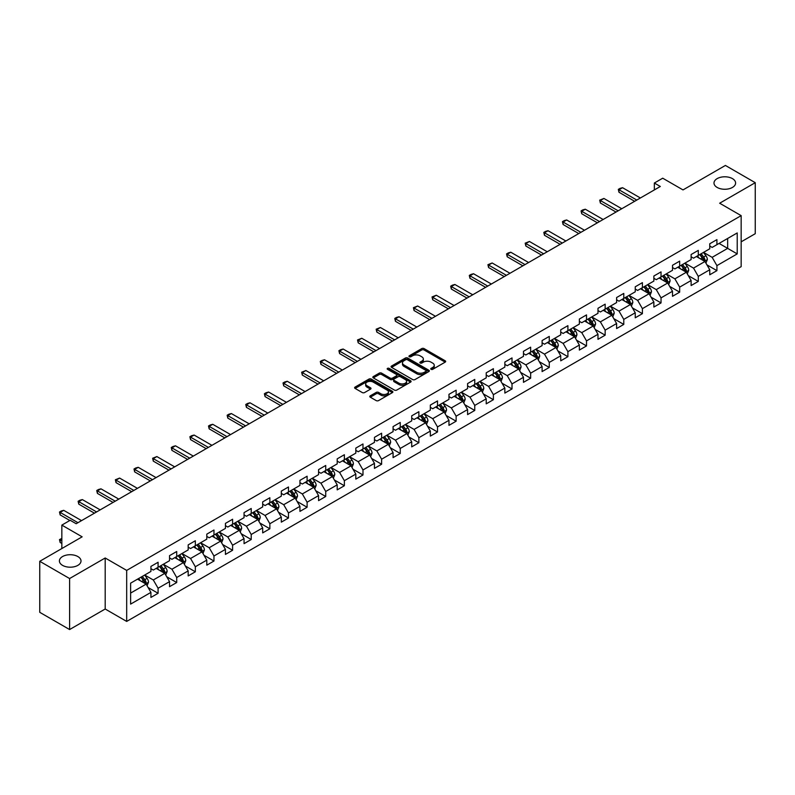 <?xml version="1.0" encoding="UTF-8"?>
<svg xmlns="http://www.w3.org/2000/svg" width="795" height="795" viewBox="0 0 795 795"><rect width="100%" height="100%" fill="white"/><g stroke="black" fill="none" stroke-linecap="round" stroke-linejoin="round"><path stroke-width="1.19" d="M431.089 369.327A1.163 0.666 0 0 0 432.728 369.327L445.18 362.132A1.66 0.954 0 0 0 445.667 361.457A1.66 0.954 0 0 0 445.18 360.781L424.083 348.598A1.66 0.954 0 0 0 421.738 348.598L409.286 355.792A1.163 0.666 0 0 0 410.926 356.736L412.535 355.802A5.307 3.061 0 0 1 420.038 355.802L421.797 356.826A5.307 3.061 0 0 1 423.347 358.982A5.307 3.061 0 0 1 421.797 361.149L420.187 362.083A1.163 0.666 0 0 0 421.827 363.027L423.437 362.103A5.307 3.061 0 0 1 430.94 362.103L432.699 363.116A5.307 3.061 0 0 1 434.249 365.283A5.307 3.061 0 0 1 432.699 367.449L431.089 368.373A1.163 0.666 0 0 0 431.089 369.327L431.089 368.373M77.84 556.55A10.812 6.241 0 0 0 66.065 555.188A10.812 6.241 0 0 0 59.396 560.962A10.812 6.241 0 0 0 62.557 565.364A10.812 6.241 0 0 0 74.332 566.726A10.812 6.241 0 0 0 81.01 560.962A10.812 6.241 0 0 0 77.84 556.55M732.443 178.617A10.812 6.241 0 0 0 720.668 177.265A10.812 6.241 0 0 0 713.99 183.029A10.812 6.241 0 0 0 717.16 187.441A10.812 6.241 0 0 0 728.936 188.793A10.812 6.241 0 0 0 735.604 183.029A10.812 6.241 0 0 0 732.443 178.617M370.281 395.831A1.66 0.954 0 0 0 369.804 396.506A1.66 0.954 0 0 0 370.281 397.182L376.204 400.601A1.66 0.954 0 0 0 378.549 400.601L392.382 392.621A1.66 0.954 0 0 0 392.869 391.945A1.66 0.954 0 0 0 392.382 391.269L371.285 379.086A1.66 0.954 0 0 0 368.94 379.086L355.107 387.066A1.66 0.954 0 0 0 354.62 387.741A1.66 0.954 0 0 0 355.107 388.427L362.262 392.551A1.66 0.954 0 0 0 364.597 392.551L370.52 389.133A1.66 0.954 0 0 0 371.007 388.457A1.66 0.954 0 0 0 370.52 387.781L366.972 385.734A4.432 2.564 0 0 1 365.68 383.925A4.432 2.564 0 0 1 368.413 381.56A4.432 2.564 0 0 1 373.243 382.117L387.135 390.136A4.432 2.564 0 0 1 388.437 391.945A4.432 2.564 0 0 1 385.694 394.31A4.432 2.564 0 0 1 380.865 393.754L378.549 392.412A1.66 0.954 0 0 0 376.204 392.412L370.281 395.831L370.281 397.182M741.159 241.829L755.25 233.7L755.25 182.681L725.398 165.449L683.004 189.916L662.712 178.199L654.345 183.029L660.317 186.477L76.171 523.726L70.198 520.278L61.841 525.107L61.841 548.55M69.602 578.541L69.602 629.551L105.188 609.01L105.188 557.991L69.602 578.541L39.75 561.3L82.143 536.824L61.841 525.107M105.188 557.991L126.683 570.403L741.159 215.634L741.159 266.653L126.683 621.422L126.683 570.403M755.25 182.681L719.664 203.222L741.159 215.634M412.655 379.563A1.66 0.954 0 0 0 415 379.563L428.833 371.573A1.66 0.954 0 0 0 429.32 370.897A1.66 0.954 0 0 0 428.833 370.222L407.736 358.038A1.66 0.954 0 0 0 405.39 358.038L391.557 366.028A1.66 0.954 0 0 0 391.07 366.704A1.66 0.954 0 0 0 391.557 367.379L412.655 379.563M387.98 369.576A1.163 0.666 0 0 1 389.153 369.735L389.153 368.363L410.608 380.745A1.66 0.954 0 0 1 411.095 381.421A1.66 0.954 0 0 1 410.608 382.097L396.775 390.077A1.66 0.954 0 0 1 394.429 390.077L373.332 377.903L379.255 374.505L379.255 373.133L373.332 376.552A1.66 0.954 0 0 0 372.845 377.228A1.66 0.954 0 0 0 373.332 377.903L373.332 376.552M379.255 374.505A1.66 0.954 0 0 1 381.6 374.505L381.6 373.133A1.66 0.954 0 0 0 379.255 373.133M381.6 373.133L390.156 378.072A1.66 0.954 0 0 0 392.501 378.072L396.427 375.806A1.66 0.954 0 0 0 396.914 375.131A1.66 0.954 0 0 0 396.427 374.445L387.513 369.307A1.163 0.666 0 0 1 389.153 368.363M69.602 629.551L39.75 612.319L39.75 561.3M148.118 587.535L158.086 593.289L158.086 588.26L169.544 581.642L169.544 586.67L176.709 582.536L176.709 577.508L188.177 570.889L188.177 575.918L195.341 571.784L195.341 566.746L206.799 560.127L206.799 565.166L213.964 561.031L213.964 555.993L225.432 549.375L225.432 554.413L232.597 550.269L232.597 545.241L244.055 538.622L244.055 543.651L251.22 539.517L251.22 534.488L262.688 527.87L262.688 532.898L269.853 528.764L269.853 523.726L281.311 517.108L281.311 522.146L288.476 518.012L288.476 512.974L299.944 506.355L299.944 511.394L307.109 507.25L307.109 502.221L318.566 495.603L318.566 500.631L325.731 496.497L325.731 491.469L337.199 484.851L337.199 489.879L344.364 485.745L344.364 480.707L355.822 474.088L355.822 479.127L362.987 474.993L362.987 469.954L374.455 463.336L374.455 468.374L381.62 464.23L381.62 459.202L393.078 452.584L393.078 457.612L400.243 453.478L400.243 448.45L411.711 441.831L411.711 446.86L418.876 442.726L418.876 437.697L430.334 431.079L430.334 436.107L437.498 431.973L437.498 426.935L448.966 420.316L448.966 425.355L456.131 421.211L456.131 416.183L467.589 409.564L467.589 414.592L474.754 410.459L474.754 405.43L486.222 398.812L486.222 403.84L493.387 399.706L493.387 394.678L504.845 388.059L504.845 393.088L512.01 388.954L512.01 383.915L523.478 377.297L523.478 382.335L530.643 378.201L530.643 373.163L542.101 366.545L542.101 371.583L549.266 367.439L549.266 362.411L560.733 355.792L560.733 360.821L567.898 356.687L567.898 351.658L579.356 345.04L579.356 350.068L586.521 345.934L586.521 340.896L597.989 334.278L597.989 339.316L605.154 335.182L605.154 330.144L616.612 323.525L616.612 328.564L623.777 324.42L623.777 319.391L635.245 312.773L635.245 317.801L642.41 313.667L642.41 308.639L653.868 302.021L653.868 307.049L661.033 302.915L661.033 297.877L672.5 291.268L672.5 296.297L679.665 292.163L679.665 287.124L691.123 280.506L691.123 285.544L698.288 281.4L698.288 276.372L709.756 269.753L709.756 274.782L716.921 270.648L716.921 265.619L737.223 253.893L737.223 232.935L727.663 238.45L727.663 248.378L737.223 253.893M158.086 593.289L150.921 597.423L150.921 592.394L130.619 604.111L130.619 583.152L150.921 571.436L150.921 566.408L158.086 562.264L158.086 567.302L169.544 560.684L169.544 555.645L176.709 551.511L176.709 556.55L188.177 549.931L188.177 544.893L195.341 540.759L195.341 545.787L206.799 539.169L206.799 534.141L213.964 530.007L213.964 535.035L225.432 528.417L225.432 523.388L232.597 519.244L232.597 524.283L244.055 517.664L244.055 512.626L251.22 508.492L251.22 513.53L262.688 506.912L262.688 501.874L269.853 497.74L269.853 502.768L281.311 496.15L281.311 491.121L288.476 486.987L288.476 492.016L299.944 485.397L299.944 480.369L307.109 476.225L307.109 481.263L318.566 474.645L318.566 469.607L325.731 465.472L325.731 470.511L337.199 463.892L337.199 458.854L344.364 454.72L344.364 459.748L355.822 453.13L355.822 448.102L362.987 443.968L362.987 448.996L374.455 442.378L374.455 437.349L381.62 433.215L381.62 438.244L393.078 431.625L393.078 426.597L400.243 422.453L400.243 427.491L411.711 420.873L411.711 415.835L418.876 411.701L418.876 416.739L430.334 410.121L430.334 405.082L437.498 400.948L437.498 405.977L448.966 399.358L448.966 394.33L456.131 390.196L456.131 395.224L467.589 388.606L467.589 383.578L474.754 379.434L474.754 384.472L486.222 377.854L486.222 372.815L493.387 368.681L493.387 373.72L504.845 367.101L504.845 362.063L512.01 357.929L512.01 362.957L523.478 356.339L523.478 351.31L530.643 347.177L530.643 352.205L542.101 345.587L542.101 340.558L549.266 336.414L549.266 341.453L560.733 334.834L560.733 329.796L567.898 325.662L567.898 330.7L579.356 324.082L579.356 319.043L586.521 314.909L586.521 319.938L597.989 313.319L597.989 308.291L605.154 304.157L605.154 309.185L616.612 302.567L616.612 297.539L623.777 293.405L623.777 298.433L635.245 291.815L635.245 286.786L642.41 282.642L642.41 287.681L653.868 281.062L653.868 276.024L661.033 271.89L661.033 276.918L672.5 270.31L672.5 265.272L679.665 261.138L679.665 266.166L691.123 259.548L691.123 254.519L698.288 250.385L698.288 255.414L709.756 248.795L709.756 243.767L716.921 239.623L716.921 244.661L737.223 232.935M156.178 568.405L164.774 573.364L153.306 579.982L144.71 575.024M150.921 568.683L153.306 570.055L158.086 567.302M153.306 579.982L158.086 588.26M164.774 573.364L169.544 581.642M174.801 557.653L183.397 562.612L171.939 569.23L163.343 564.271M169.544 557.921L171.939 559.302L176.709 556.55M171.939 569.23L176.709 577.508M183.397 562.612L188.177 570.889M193.433 546.89L202.029 551.859L190.561 558.478L181.966 553.509M188.177 547.169L190.561 548.55L195.341 545.787M190.561 558.478L195.341 566.746M202.029 551.859L206.799 560.127M212.056 536.138L220.652 541.107L209.194 547.725L200.598 542.756M206.799 536.416L209.194 537.798L213.964 535.035M209.194 547.725L213.964 555.993M220.652 541.107L225.432 549.375M230.689 525.386L239.285 530.344L227.817 536.963L219.221 532.004M225.432 525.664L227.817 527.035L232.597 524.283M227.817 536.963L232.597 545.241M239.285 530.344L244.055 538.622M249.312 514.633L257.908 519.592L246.45 526.211L237.854 521.252M244.055 514.902L246.45 516.283L251.22 513.53M246.45 526.211L251.22 534.488M257.908 519.592L262.688 527.87M267.945 503.871L276.541 508.84L265.073 515.458L256.477 510.489M262.688 504.149L265.073 505.531L269.853 502.768M265.073 515.458L269.853 523.726M276.541 508.84L281.311 517.108M286.568 493.119L295.164 498.087L283.706 504.706L275.11 499.737M281.311 493.397L283.706 494.778L288.476 492.016M283.706 504.706L288.476 512.974M295.164 498.087L299.944 506.355M305.201 482.366L313.796 487.325L302.329 493.943L293.733 488.985M299.944 482.644L302.329 484.016L307.109 481.263M302.329 493.943L307.109 502.221M313.796 487.325L318.566 495.603M323.823 471.614L332.419 476.573L320.961 483.191L312.365 478.232M318.566 471.882L320.961 473.264L325.731 470.511M320.961 483.191L325.731 491.469M332.419 476.573L337.199 484.851M342.456 460.852L351.052 465.82L339.584 472.439L330.988 467.47M337.199 461.13L339.584 462.511L344.364 459.748M339.584 472.439L344.364 480.707M351.052 465.82L355.822 474.088M361.079 450.099L369.675 455.068L358.217 461.686L349.621 456.718M355.822 450.377L358.217 451.759L362.987 448.996M358.217 461.686L362.987 469.954M369.675 455.068L374.455 463.336M379.712 439.347L388.308 444.306L376.84 450.924L368.244 445.965M374.455 439.625L376.84 440.996L381.62 438.244M376.84 450.924L381.62 459.202M388.308 444.306L393.078 452.584M398.335 428.594L406.931 433.553L395.473 440.172L386.877 435.213M393.078 428.873L395.473 430.244L400.243 427.491M395.473 440.172L400.243 448.45M406.931 433.553L411.711 441.831M416.968 417.842L425.564 422.801L414.096 429.419L405.5 424.46M411.711 418.11L414.096 419.492L418.876 416.739M414.096 429.419L418.876 437.697M425.564 422.801L430.334 431.079M435.59 407.08L444.186 412.048L432.728 418.667L424.132 413.698M430.334 407.358L432.728 408.739L437.498 405.977M432.728 418.667L437.498 426.935M444.186 412.048L448.966 420.316M454.223 396.327L462.819 401.296L451.351 407.915L442.755 402.946M448.966 396.606L451.351 397.987L456.131 395.224M451.351 407.915L456.131 416.183M462.819 401.296L467.589 409.564M472.846 385.575L481.442 390.534L469.984 397.152L461.388 392.193M467.589 385.853L469.984 387.225L474.754 384.472M469.984 397.152L474.754 405.43M481.442 390.534L486.222 398.812M491.479 374.823L500.075 379.781L488.607 386.4L480.011 381.441M486.222 375.091L488.607 376.472L493.387 373.72M488.607 386.4L493.387 394.678M500.075 379.781L504.845 388.059M510.102 364.06L518.698 369.029L507.24 375.647L498.644 370.679M504.845 364.339L507.24 365.72L512.01 362.957M507.24 375.647L512.01 383.915M518.698 369.029L523.478 377.297M528.735 353.308L537.331 358.277L525.863 364.895L517.267 359.926M523.478 353.586L525.863 354.967L530.643 352.205M525.863 364.895L530.643 373.163M537.331 358.277L542.101 366.545M547.357 342.556L555.953 347.514L544.495 354.133L535.9 349.174M542.101 342.834L544.495 344.205L549.266 341.453M544.495 354.133L549.266 362.411M555.953 347.514L560.733 355.792M565.99 331.803L574.586 336.762L563.118 343.38L554.522 338.422M560.733 332.072L563.118 333.453L567.898 330.7M563.118 343.38L567.898 351.658M574.586 336.762L579.356 345.04M584.613 321.041L593.209 326.01L581.751 332.628L573.155 327.659M579.356 321.319L581.751 322.7L586.521 319.938M581.751 332.628L586.521 340.896M593.209 326.01L597.989 334.278M603.246 310.288L611.842 315.257L600.374 321.876L591.778 316.907M597.989 310.567L600.374 311.948L605.154 309.185M600.374 321.876L605.154 330.144M611.842 315.257L616.612 323.525M621.869 299.536L630.465 304.495L619.007 311.113L610.411 306.154M616.612 299.814L619.007 301.186L623.777 298.433M619.007 311.113L623.777 319.391M630.465 304.495L635.245 312.773M640.502 288.784L649.098 293.743L637.63 300.361L629.034 295.402M635.245 289.052L637.63 290.433L642.41 287.681M637.63 300.361L642.41 308.639M649.098 293.743L653.868 302.021M659.125 278.031L667.721 282.99L656.263 289.609L647.667 284.64M653.868 278.3L656.263 279.681L661.033 276.918M656.263 289.609L661.033 297.877M667.721 282.99L672.5 291.268M677.757 267.269L686.353 272.238L674.885 278.856L666.29 273.887M672.5 267.547L674.885 268.929L679.665 266.166M674.885 278.856L679.665 287.124M686.353 272.238L691.123 280.506M696.38 256.517L704.976 261.485L693.518 268.104L684.922 263.135M691.123 256.795L693.518 258.176L698.288 255.414M693.518 268.104L698.288 276.372M704.976 261.485L709.756 269.753M719.068 243.419L727.663 248.378L712.141 257.341L703.545 252.383M709.756 246.043L712.141 247.414L716.921 244.661M712.141 257.341L716.921 265.619M105.188 609.01L126.683 621.422M654.345 183.029L654.345 189.916M130.619 593.08L146.141 584.126L137.545 579.157M146.141 584.126L150.921 592.394M706.954 264.894L716.921 270.648M688.321 275.646L698.288 281.4M669.698 286.399L679.665 292.163M651.065 297.161L661.033 302.915M632.442 307.913L642.41 313.667M613.81 318.666L623.777 324.42M595.187 329.418L605.154 335.182M576.554 340.18L586.521 345.934M557.931 350.933L567.898 356.687M539.298 361.685L549.266 367.439M520.675 372.438L530.643 378.201M502.043 383.2L512.01 388.954M483.42 393.952L493.387 399.706M464.787 404.705L474.754 410.459M446.164 415.457L456.131 421.211M427.531 426.209L437.498 431.973M408.908 436.972L418.876 442.726M390.275 447.724L400.243 453.478M371.653 458.477L381.62 464.23M353.02 469.229L362.987 474.993M334.397 479.991L344.364 485.745M315.764 490.744L325.731 496.497M297.141 501.496L307.109 507.25M278.508 512.248L288.476 518.012M259.885 523.011L269.853 528.764M241.253 533.763L251.22 539.517M222.63 544.515L232.597 550.269M203.997 555.268L213.964 561.031M185.374 566.02L195.341 571.784M166.741 576.782L176.709 582.536M431.556 369.486L432.699 368.82A5.307 3.061 0 0 0 434.249 366.654L434.249 365.283M423.347 358.982L423.347 360.364A5.307 3.061 0 0 1 421.797 362.53L420.654 363.196M445.16 362.142L424.083 349.979A1.66 0.954 0 0 0 421.738 349.979L409.753 356.895M428.813 371.583L407.736 359.42A1.66 0.954 0 0 0 405.39 359.42L391.577 367.389M425.901 371.374A1.163 0.666 0 0 0 425.901 370.42L407.378 359.728A1.163 0.666 0 0 0 405.738 359.728L404.039 360.711A5.307 3.061 0 0 0 402.489 362.878A5.307 3.061 0 0 0 404.039 365.044L416.699 372.348A5.307 3.061 0 0 0 424.202 372.348L425.901 371.374L425.901 372.746A1.163 0.666 0 0 0 426.239 372.279L426.239 370.897M402.489 362.878L402.489 364.259A5.307 3.061 0 0 0 404.039 366.425L404.039 365.044M425.901 372.746L424.202 373.729A5.307 3.061 0 0 1 416.699 373.729L404.039 366.425M381.6 374.505L390.156 379.444A1.66 0.954 0 0 0 392.501 379.444L396.427 377.178A1.66 0.954 0 0 0 396.914 376.502L396.914 375.131M389.153 369.735L410.588 382.107M399.03 383.2A4.432 2.564 0 0 0 403.86 383.747A4.432 2.564 0 0 0 406.603 381.381A4.432 2.564 0 0 0 405.301 379.573L400.412 376.75A1.66 0.954 0 0 0 398.066 376.75L394.141 379.016A1.66 0.954 0 0 0 393.654 379.692A1.66 0.954 0 0 0 394.141 380.368L399.03 383.2L399.03 384.571A4.432 2.564 0 0 0 403.86 385.128A4.432 2.564 0 0 0 406.603 382.763L406.603 381.381M393.654 379.692L393.654 381.073A1.66 0.954 0 0 0 394.141 381.749L394.141 380.368M399.03 384.571L394.141 381.749M388.437 391.945L388.437 393.316A4.432 2.564 0 0 1 385.694 395.681A4.432 2.564 0 0 1 380.865 395.135L378.549 393.793A1.66 0.954 0 0 0 376.204 393.793L370.311 397.202M365.68 383.925L365.68 385.297A4.432 2.564 0 0 0 366.972 387.115L366.972 385.734M370.52 387.781L370.52 389.133L366.972 387.115M392.382 391.269L392.382 392.621L371.285 380.467A1.66 0.954 0 0 0 368.94 380.467L355.127 388.437M705.92 263.115L707.341 259.538A4.472 2.584 -120 0 0 705.91 255.722L703.446 252.432M699.153 258.117L697.483 255.881M699.749 254.569L702.214 257.858A4.472 2.584 60 0 1 703.495 260.551L704.927 259.727A4.472 2.584 -120 0 0 703.645 257.033L701.18 253.744M700.057 254.39L702.79 258.047A2.276 1.312 60 0 1 703.207 258.733L704.927 259.727M636.795 200.052L618.977 189.767L618.977 192.251L618.321 189.389L620.11 188.355L622.565 187.7L640.382 197.985M634.649 201.294L618.977 192.251M622.565 187.7L618.977 189.767L618.321 189.389M687.297 273.868L688.718 270.29A4.472 2.584 -120 0 0 687.287 266.484L684.823 263.195M680.53 268.869L678.851 266.633M681.116 265.331L683.581 268.621A4.472 2.584 60 0 1 684.863 271.314L686.304 270.479A4.472 2.584 -120 0 0 685.022 267.786L682.557 264.497M681.434 265.152L684.167 268.799A2.276 1.312 60 0 1 684.584 269.485L686.304 270.479M668.665 284.62L670.086 281.042A4.472 2.584 -120 0 0 668.655 277.236L666.19 273.947M661.897 279.631L660.228 277.395M662.493 276.084L664.958 279.373A4.472 2.584 60 0 1 666.24 282.066L667.671 281.241A4.472 2.584 -120 0 0 666.389 278.548L663.924 275.259M662.801 275.905L665.534 279.552A2.276 1.312 60 0 1 665.952 280.247L667.671 281.241M618.172 210.814L600.354 200.519L600.354 203.003L599.698 200.141L603.932 198.452L621.75 208.737M616.016 212.046L600.354 203.003M603.932 198.452L600.354 200.519L599.698 200.141M599.539 221.567L581.721 211.281L581.721 213.756L581.066 210.904L582.854 209.86L585.309 209.214L603.127 219.5M597.393 222.809L581.721 213.756M585.309 209.214L581.721 211.281L581.066 210.904M650.042 295.382L651.463 291.805A4.472 2.584 -120 0 0 650.032 287.989L647.567 284.699M643.274 290.384L641.595 288.148M643.861 286.836L646.325 290.125A4.472 2.584 60 0 1 647.607 292.818L649.048 291.994A4.472 2.584 -120 0 0 647.766 289.3L645.302 286.011M644.179 286.657L646.911 290.304A2.276 1.312 60 0 1 647.329 291L649.048 291.994M631.409 306.135L632.83 302.557A4.472 2.584 -120 0 0 631.399 298.741L628.934 295.452M624.641 301.136L622.972 298.9M625.238 297.588L627.702 300.878A4.472 2.584 60 0 1 628.984 303.571L630.415 302.746A4.472 2.584 -120 0 0 629.133 300.053L626.669 296.764M625.546 297.409L628.279 301.066A2.276 1.312 60 0 1 628.696 301.752L630.415 302.746M612.786 316.887L614.207 313.309A4.472 2.584 -120 0 0 612.776 309.503L610.312 306.214M606.019 311.888L604.339 309.653M606.605 308.351L609.069 311.64A4.472 2.584 60 0 1 610.351 314.323L611.792 313.498A4.472 2.584 -120 0 0 610.51 310.805L608.046 307.516M606.923 308.162L609.656 311.819A2.276 1.312 60 0 1 610.073 312.505L611.792 313.498M580.916 232.319L563.098 222.034L563.098 224.518L562.443 221.656L564.231 220.622L566.676 219.967L584.494 230.252M578.76 233.561L563.098 224.518M566.676 219.967L563.098 222.034L562.443 221.656M562.284 243.071L544.466 232.786L544.466 235.27L543.81 232.408L545.599 231.375L548.053 230.719L565.871 241.004M560.137 244.313L544.466 235.27M548.053 230.719L544.466 232.786L543.81 232.408M543.661 253.824L525.843 243.538L525.843 246.023L525.187 243.161L529.42 241.471L547.238 251.757M541.504 255.066L525.843 246.023M529.42 241.471L525.843 243.538L525.187 243.161M594.153 327.639L595.574 324.062A4.472 2.584 -120 0 0 594.143 320.256L591.679 316.966M587.386 322.651L585.716 320.415M587.982 319.103L590.447 322.392A4.472 2.584 60 0 1 591.728 325.085L593.159 324.251A4.472 2.584 -120 0 0 591.878 321.568L589.413 318.278M588.29 318.924L591.023 322.571A2.276 1.312 60 0 1 591.44 323.267L593.159 324.251M525.028 264.586L507.21 254.301L507.21 256.775L506.554 253.913L508.343 252.88L510.797 252.234L528.615 262.519M522.881 265.828L507.21 256.775M510.797 252.234L507.21 254.301L506.554 253.913M575.53 338.402L576.951 334.824A4.472 2.584 -120 0 0 575.52 331.008L573.056 327.719M568.763 333.403L567.083 331.167M569.349 329.855L571.814 333.145A4.472 2.584 60 0 1 573.096 335.838L574.537 335.013A4.472 2.584 -120 0 0 573.255 332.32L570.79 329.031M569.667 329.677L572.4 333.324A2.276 1.312 60 0 1 572.817 334.019L574.537 335.013M506.405 275.338L488.587 265.053L488.587 267.537L487.931 264.675L492.165 262.986L509.983 273.271M504.249 276.58L488.587 267.537M492.165 262.986L488.587 265.053L487.931 264.675M556.898 349.154L558.319 345.577A4.472 2.584 -120 0 0 556.888 341.761L554.423 338.471M550.13 344.156L548.461 341.92M550.726 340.608L553.191 343.897A4.472 2.584 60 0 1 554.473 346.59L555.904 345.765A4.472 2.584 -120 0 0 554.622 343.072L552.157 339.783M551.034 340.429L553.767 344.076A2.276 1.312 60 0 1 554.185 344.772L555.904 345.765M487.772 286.091L469.954 275.805L469.954 278.29L469.298 275.428L471.087 274.394L473.542 273.738L491.36 284.024M485.626 287.333L469.954 278.29M473.542 273.738L469.954 275.805L469.298 275.428M538.275 359.906L539.696 356.329A4.472 2.584 -120 0 0 538.265 352.523L535.8 349.224M531.507 354.908L529.828 352.672M532.094 351.37L534.558 354.659A4.472 2.584 60 0 1 535.84 357.343L537.281 356.518A4.472 2.584 -120 0 0 535.999 353.825L533.534 350.535M532.412 351.181L535.144 354.838A2.276 1.312 60 0 1 535.562 355.524L537.281 356.518M469.149 296.843L451.331 286.558L451.331 289.042L450.676 286.18L452.464 285.147L454.909 284.491L472.727 294.776M466.993 298.085L451.331 289.042M454.909 284.491L451.331 286.558L450.676 286.18M519.642 370.659L521.063 367.081A4.472 2.584 -120 0 0 519.632 363.275L517.167 359.986M512.874 365.66L511.205 363.434M513.471 362.123L515.935 365.412A4.472 2.584 60 0 1 517.217 368.105L518.648 367.27A4.472 2.584 -120 0 0 517.366 364.587L514.902 361.288M513.779 361.944L516.511 365.591A2.276 1.312 60 0 1 516.929 366.286L518.648 367.27M450.517 307.605L432.699 297.32L432.699 299.795L432.043 296.933L436.286 295.243L454.104 305.528M448.37 308.838L432.699 299.795M436.286 295.243L432.699 297.32L432.043 296.933M501.019 381.421L502.44 377.834A4.472 2.584 -120 0 0 501.009 374.028L498.545 370.738M494.252 376.423L492.572 374.187M494.838 372.875L497.302 376.164A4.472 2.584 60 0 1 498.584 378.857L500.025 378.032A4.472 2.584 -120 0 0 498.743 375.339L496.279 372.05M495.156 372.696L497.889 376.343A2.276 1.312 60 0 1 498.306 377.039L500.025 378.032M431.894 318.358L414.076 308.072L414.076 310.557L413.42 307.695L417.653 306.005L435.471 316.291M429.737 319.6L414.076 310.557M417.653 306.005L414.076 308.072L413.42 307.695M482.386 392.173L483.807 388.596A4.472 2.584 -120 0 0 482.376 384.78L479.912 381.491M475.619 387.175L473.949 384.939M476.215 383.627L478.679 386.917A4.472 2.584 60 0 1 479.961 389.61L481.392 388.785A4.472 2.584 -120 0 0 480.11 386.092L477.646 382.802M476.523 383.448L479.256 387.095A2.276 1.312 60 0 1 479.673 387.791L481.392 388.785M413.261 329.11L395.443 318.825L395.443 321.309L394.787 318.447L396.576 317.414L399.03 316.758L416.848 327.043M411.114 330.352L395.443 321.309M399.03 316.758L395.443 318.825L394.787 318.447M463.763 402.926L465.184 399.348A4.472 2.584 -120 0 0 463.753 395.532L461.289 392.243M456.996 397.927L455.316 395.691M457.582 394.38L460.047 397.679A4.472 2.584 60 0 1 461.329 400.362L462.769 399.537A4.472 2.584 -120 0 0 461.488 396.844L459.023 393.555M457.9 394.201L460.633 397.858A2.276 1.312 60 0 1 461.05 398.543L462.769 399.537M394.638 339.863L376.82 329.577L376.82 332.062L376.164 329.2L380.398 327.51L398.216 337.796M392.482 341.105L376.82 332.062M380.398 327.51L376.82 329.577L376.164 329.2M445.13 413.678L446.552 410.101A4.472 2.584 -120 0 0 445.121 406.295L442.656 403.005M438.363 408.68L436.694 406.444M438.959 405.142L441.424 408.431A4.472 2.584 60 0 1 442.706 411.124L444.137 410.29A4.472 2.584 -120 0 0 442.855 407.597L440.39 404.307M439.267 404.963L442 408.61A2.276 1.312 60 0 1 442.418 409.306L444.137 410.29M376.005 350.625L358.187 340.33L358.187 342.814L357.531 339.952L361.775 338.263L379.593 348.548M373.859 351.857L358.187 342.814M361.775 338.263L358.187 340.33L357.531 339.952M426.508 424.431L427.929 420.853A4.472 2.584 -120 0 0 426.498 417.047L424.033 413.758M419.74 419.442L418.061 417.206M420.326 415.894L422.791 419.184A4.472 2.584 60 0 1 424.073 421.877L425.514 421.052A4.472 2.584 -120 0 0 424.232 418.359L421.767 415.07M420.644 415.715L423.377 419.363A2.276 1.312 60 0 1 423.795 420.058L425.514 421.052M357.382 361.377L339.564 351.092L339.564 353.566L338.909 350.714L340.697 349.681L343.142 349.025L360.96 359.31M355.226 362.619L339.564 353.566M343.142 349.025L339.564 351.092L338.909 350.714M407.875 435.193L409.296 431.615A4.472 2.584 -120 0 0 407.865 427.799L405.4 424.51M401.107 430.194L399.438 427.958M401.704 426.647L404.168 429.936A4.472 2.584 60 0 1 405.45 432.629L406.881 431.804A4.472 2.584 -120 0 0 405.599 429.111L403.135 425.822M402.012 426.468L404.744 430.115A2.276 1.312 60 0 1 405.162 430.81L406.881 431.804M338.75 372.13L320.932 361.844L320.932 364.329L320.276 361.467L322.064 360.433L324.519 359.777L342.337 370.063M336.603 373.372L320.932 364.329M324.519 359.777L320.932 361.844L320.276 361.467M389.252 445.945L390.673 442.368A4.472 2.584 -120 0 0 389.242 438.552L386.777 435.262M382.484 440.947L380.805 438.711M383.071 437.399L385.535 440.688A4.472 2.584 60 0 1 386.817 443.381L388.258 442.557A4.472 2.584 -120 0 0 386.976 439.864L384.512 436.574M383.389 437.22L386.122 440.877A2.276 1.312 60 0 1 386.539 441.563L388.258 442.557M320.127 382.882L302.309 372.597L302.309 375.081L301.653 372.219L305.886 370.53L323.704 380.815M317.97 384.124L302.309 375.081M305.886 370.53L302.309 372.597L301.653 372.219M370.619 456.698L372.04 453.12A4.472 2.584 -120 0 0 370.609 449.314L368.145 446.025M363.852 451.699L362.182 449.463M364.448 448.161L366.912 451.451A4.472 2.584 60 0 1 368.194 454.144L369.625 453.309A4.472 2.584 -120 0 0 368.343 450.616L365.879 447.327M364.756 447.973L367.489 451.63A2.276 1.312 60 0 1 367.906 452.315L369.625 453.309M301.494 393.634L283.676 383.349L283.676 385.833L283.02 382.971L284.809 381.938L287.263 381.282L305.081 391.567M299.347 394.877L283.676 385.833M287.263 381.282L283.676 383.349L283.02 382.971M351.996 467.45L353.417 463.873A4.472 2.584 -120 0 0 351.986 460.066L349.522 456.777M345.229 462.461L343.549 460.226M345.815 458.914L348.28 462.203A4.472 2.584 60 0 1 349.562 464.896L351.002 464.061A4.472 2.584 -120 0 0 349.721 461.378L347.256 458.089M346.133 458.735L348.866 462.382A2.276 1.312 60 0 1 349.283 463.078L351.002 464.061M282.871 404.397L265.053 394.111L265.053 396.586L264.397 393.734L266.186 392.69L268.63 392.044L286.448 402.33M280.715 405.639L265.053 396.586M268.63 392.044L265.053 394.111L264.397 393.734M333.363 478.212L334.784 474.635A4.472 2.584 -120 0 0 333.353 470.819L330.889 467.53M326.596 473.214L324.926 470.978M327.192 469.666L329.657 472.955A4.472 2.584 60 0 1 330.939 475.649L332.37 474.824A4.472 2.584 -120 0 0 331.088 472.131L328.623 468.841M327.5 469.487L330.233 473.134A2.276 1.312 60 0 1 330.65 473.83L332.37 474.824M264.238 415.149L246.42 404.864L246.42 407.348L245.764 404.486L247.553 403.453L250.008 402.797L267.826 413.082M262.092 416.391L246.42 407.348M250.008 402.797L246.42 404.864L245.764 404.486M314.741 488.965L316.162 485.387A4.472 2.584 -120 0 0 314.731 481.571L312.266 478.282M307.973 483.966L306.294 481.73M308.559 480.418L311.024 483.708A4.472 2.584 60 0 1 312.306 486.401L313.747 485.576A4.472 2.584 -120 0 0 312.465 482.883L310 479.594M308.877 480.24L311.61 483.887A2.276 1.312 60 0 1 312.028 484.582L313.747 485.576M245.615 425.901L227.797 415.616L227.797 418.1L227.141 415.238L228.93 414.205L231.375 413.549L249.193 423.834M243.459 427.144L227.797 418.1M231.375 413.549L227.797 415.616L227.141 415.238M296.108 499.717L297.529 496.14A4.472 2.584 -120 0 0 296.098 492.334L293.633 489.034M289.34 494.719L287.671 492.483M289.937 491.181L292.401 494.47A4.472 2.584 60 0 1 293.683 497.153L295.114 496.328A4.472 2.584 -120 0 0 293.832 493.635L291.368 490.346M290.245 490.992L292.977 494.649A2.276 1.312 60 0 1 293.395 495.335L295.114 496.328M226.982 436.654L209.165 426.368L209.165 428.853L208.509 425.991L210.297 424.957L212.752 424.301L230.57 434.587M224.836 437.896L209.165 428.853M212.752 424.301L209.165 426.368L208.509 425.991M277.485 510.469L278.906 506.892A4.472 2.584 -120 0 0 277.475 503.086L275.01 499.797M270.717 505.471L269.038 503.245M271.304 501.933L273.768 505.222A4.472 2.584 60 0 1 275.05 507.916L276.491 507.081A4.472 2.584 -120 0 0 275.209 504.398L272.745 501.108M271.622 501.754L274.354 505.401A2.276 1.312 60 0 1 274.772 506.097L276.491 507.081M208.36 447.416L190.542 437.131L190.542 439.605L189.886 436.743L191.674 435.71L194.119 435.054L211.937 445.349M206.203 448.658L190.542 439.605M194.119 435.054L190.542 437.131L189.886 436.743M258.852 521.232L260.273 517.644A4.472 2.584 -120 0 0 258.842 513.838L256.378 510.549M252.085 516.233L250.415 513.997M252.681 512.686L255.145 515.975A4.472 2.584 60 0 1 256.427 518.668L257.858 517.843A4.472 2.584 -120 0 0 256.576 515.15L254.112 511.861M252.989 512.507L255.722 516.154A2.276 1.312 60 0 1 256.139 516.849L257.858 517.843M189.727 458.168L171.909 447.883L171.909 450.368L171.253 447.505L173.042 446.472L175.496 445.816L193.314 456.101M187.58 459.411L171.909 450.368M175.496 445.816L171.909 447.883L171.253 447.505M240.229 531.984L241.65 528.407A4.472 2.584 -120 0 0 240.219 524.591L237.755 521.301M233.462 526.986L231.782 524.75M234.048 523.438L236.513 526.727A4.472 2.584 60 0 1 237.794 529.42L239.235 528.596A4.472 2.584 -120 0 0 237.953 525.902L235.489 522.613M234.366 523.259L237.099 526.906A2.276 1.312 60 0 1 237.516 527.602L239.235 528.596M171.104 468.921L153.286 458.635L153.286 461.12L152.63 458.258L156.863 456.569L174.681 466.854M168.947 470.163L153.286 461.12M156.863 456.569L153.286 458.635L152.63 458.258M221.596 542.737L223.017 539.159A4.472 2.584 -120 0 0 221.586 535.343L219.122 532.054M214.829 537.738L213.159 535.502M215.425 534.19L217.89 537.49A4.472 2.584 60 0 1 219.172 540.173L220.603 539.348A4.472 2.584 -120 0 0 219.321 536.655L216.856 533.365M215.733 534.011L218.466 537.668A2.276 1.312 60 0 1 218.883 538.354L220.603 539.348M152.471 479.673L134.653 469.388L134.653 471.872L133.997 469.01L135.786 467.977L138.241 467.321L156.059 477.606M150.325 480.915L134.653 471.872M138.241 467.321L134.653 469.388L133.997 469.01M202.973 553.489L204.395 549.911A4.472 2.584 -120 0 0 202.964 546.105L200.499 542.816M196.206 548.49L194.527 546.264M196.792 544.953L199.257 548.242A4.472 2.584 60 0 1 200.539 550.935L201.98 550.1A4.472 2.584 -120 0 0 200.698 547.417L198.233 544.118M197.11 544.774L199.843 548.421A2.276 1.312 60 0 1 200.261 549.116L201.98 550.1M133.848 490.435L116.03 480.15L116.03 482.625L115.374 479.763L119.608 478.073L137.426 488.359M131.692 491.668L116.03 482.625M119.608 478.073L116.03 480.15L115.374 479.763M184.341 564.241L185.762 560.664A4.472 2.584 -120 0 0 184.331 556.858L181.866 553.568M177.573 559.253L175.904 557.017M178.169 555.705L180.634 558.994A4.472 2.584 60 0 1 181.916 561.687L183.347 560.863A4.472 2.584 -120 0 0 182.065 558.169L179.6 554.88M178.477 555.526L181.21 559.173A2.276 1.312 60 0 1 181.628 559.869L183.347 560.863M115.215 501.188L97.397 490.903L97.397 493.377L96.742 490.525L98.53 489.491L100.985 488.836L118.803 499.121M113.069 502.43L97.397 493.377M100.985 488.836L97.397 490.903L96.742 490.525M165.718 575.004L167.139 571.426A4.472 2.584 -120 0 0 165.708 567.61L163.243 564.321M158.95 570.005L157.271 567.769M159.537 566.457L162.001 569.747A4.472 2.584 60 0 1 163.283 572.44L164.724 571.615A4.472 2.584 -120 0 0 163.442 568.922L160.978 565.633M159.855 566.279L162.587 569.926A2.276 1.312 60 0 1 163.005 570.621L164.724 571.615M96.593 511.94L78.775 501.655L78.775 504.139L78.119 501.277L79.907 500.244L82.352 499.588L100.17 509.873M94.436 513.182L78.775 504.139M82.352 499.588L78.775 501.655L78.119 501.277M147.085 585.756L148.506 582.179A4.472 2.584 -120 0 0 147.075 578.363L144.611 575.073M140.317 580.757L138.648 578.521M140.914 577.21L143.378 580.499A4.472 2.584 60 0 1 144.66 583.192L146.091 582.367A4.472 2.584 -120 0 0 144.809 579.674L142.345 576.385M141.222 577.031L143.955 580.688A2.276 1.312 60 0 1 144.372 581.374L146.091 582.367M61.841 539.01L60.142 539.984L61.841 540.968M60.142 542.468L59.486 539.606L60.142 539.984L60.142 542.468L61.841 543.442M59.486 539.606L61.841 538.424M77.96 522.693L60.142 512.407L60.142 514.892L59.486 512.03L61.275 510.996L63.729 510.34L81.547 520.626M69.841 520.486L60.142 514.892M63.729 510.34L60.142 512.407L59.486 512.03M432.699 368.82L432.699 367.449M420.187 363.027L420.187 362.083M421.797 362.53L421.797 361.149M409.286 356.736L409.286 355.792M421.738 349.979L421.738 348.598M424.083 349.979L424.083 348.598M445.18 362.132L445.18 360.781M391.557 367.379L391.557 366.028M405.39 359.42L405.39 358.038M407.736 359.42L407.736 358.038M428.833 371.573L428.833 370.222M416.699 373.729L416.699 372.348M424.202 373.729L424.202 372.348M390.156 379.444L390.156 378.072M392.501 379.444L392.501 378.072M396.427 377.178L396.427 375.806M410.608 382.097L410.608 380.745M376.204 393.793L376.204 392.412M378.549 393.793L378.549 392.412M380.865 395.135L380.865 393.754M355.107 388.427L355.107 387.066M368.94 380.467L368.94 379.086M371.285 380.467L371.285 379.086M704.539 261.227L707.312 259.627M703.645 257.033L705.91 255.722M700.465 258.872L702.214 257.858M685.906 271.979L688.689 270.38M685.022 267.786L687.287 266.484M681.832 269.624L683.581 268.621M667.283 282.732L670.056 281.132M666.389 278.548L668.655 277.236M663.209 280.387L664.958 279.373M648.65 293.494L651.433 291.884M647.766 289.3L650.032 287.989M644.576 291.139L646.325 290.125M630.028 304.247L632.8 302.647M629.133 300.053L631.399 298.741M625.953 301.891L627.702 300.878M611.395 314.999L614.177 313.399M610.51 310.805L612.776 309.503M607.32 312.644L609.069 311.64M592.772 325.751L595.544 324.151M591.878 321.568L594.143 320.256M588.697 323.406L590.447 322.392M574.139 336.514L576.922 334.904M573.255 332.32L575.52 331.008M570.065 334.158L571.814 333.145M555.516 347.266L558.289 345.656M554.622 343.072L556.888 341.761M551.442 344.911L553.191 343.897M536.883 358.018L539.666 356.418M535.999 353.825L538.265 352.523M532.809 355.663L534.558 354.659M518.26 368.771L521.033 367.171M517.366 364.587L519.632 363.275M514.186 366.416L515.935 365.412M499.628 379.523L502.41 377.923M498.743 375.339L501.009 374.028M495.553 377.178L497.302 376.164M481.005 390.285L483.777 388.675M480.11 386.092L482.376 384.78M476.93 387.93L478.679 386.917M462.372 401.038L465.154 399.438M461.488 396.844L463.753 395.532M458.298 398.683L460.047 397.679M443.749 411.79L446.522 410.19M442.855 407.597L445.121 406.295M439.675 409.435L441.424 408.431M425.116 422.543L427.899 420.943M424.232 418.359L426.498 417.047M421.042 420.197L422.791 419.184M406.493 433.305L409.266 431.695M405.599 429.111L407.865 427.799M402.419 430.95L404.168 429.936M387.861 444.057L390.643 442.457M386.976 439.864L389.242 438.552M383.786 441.702L385.535 440.688M369.238 454.81L372.01 453.21M368.343 450.616L370.609 449.314M365.163 452.454L366.912 451.451M350.605 465.562L353.387 463.962M349.721 461.378L351.986 460.066M346.531 463.217L348.28 462.203M331.982 476.324L334.755 474.714M331.088 472.131L333.353 470.819M327.908 473.969L329.657 472.955M313.349 487.077L316.132 485.467M312.465 482.883L314.731 481.571M309.275 484.721L311.024 483.708M294.726 497.829L297.499 496.229M293.832 493.635L296.098 492.334M290.652 495.474L292.401 494.47M276.094 508.581L278.876 506.981M275.209 504.398L277.475 503.086M272.019 506.236L273.768 505.222M257.471 519.334L260.243 517.734M256.576 515.15L258.842 513.838M253.396 516.989L255.145 515.975M238.838 530.096L241.62 528.486M237.953 525.902L240.219 524.591M234.764 527.741L236.513 526.727M220.215 540.848L222.988 539.249M219.321 536.655L221.586 535.343M216.141 538.493L217.89 537.49M201.582 551.601L204.365 550.001M200.698 547.417L202.964 546.105M197.508 549.246L199.257 548.242M182.959 562.353L185.732 560.753M182.065 558.169L184.331 556.858M178.885 560.008L180.634 558.994M164.327 573.115L167.109 571.506M163.442 568.922L165.708 567.61M160.252 570.76L162.001 569.747M145.704 583.868L148.476 582.268M144.809 579.674L147.075 578.363M141.629 581.513L143.378 580.499"/></g></svg>
